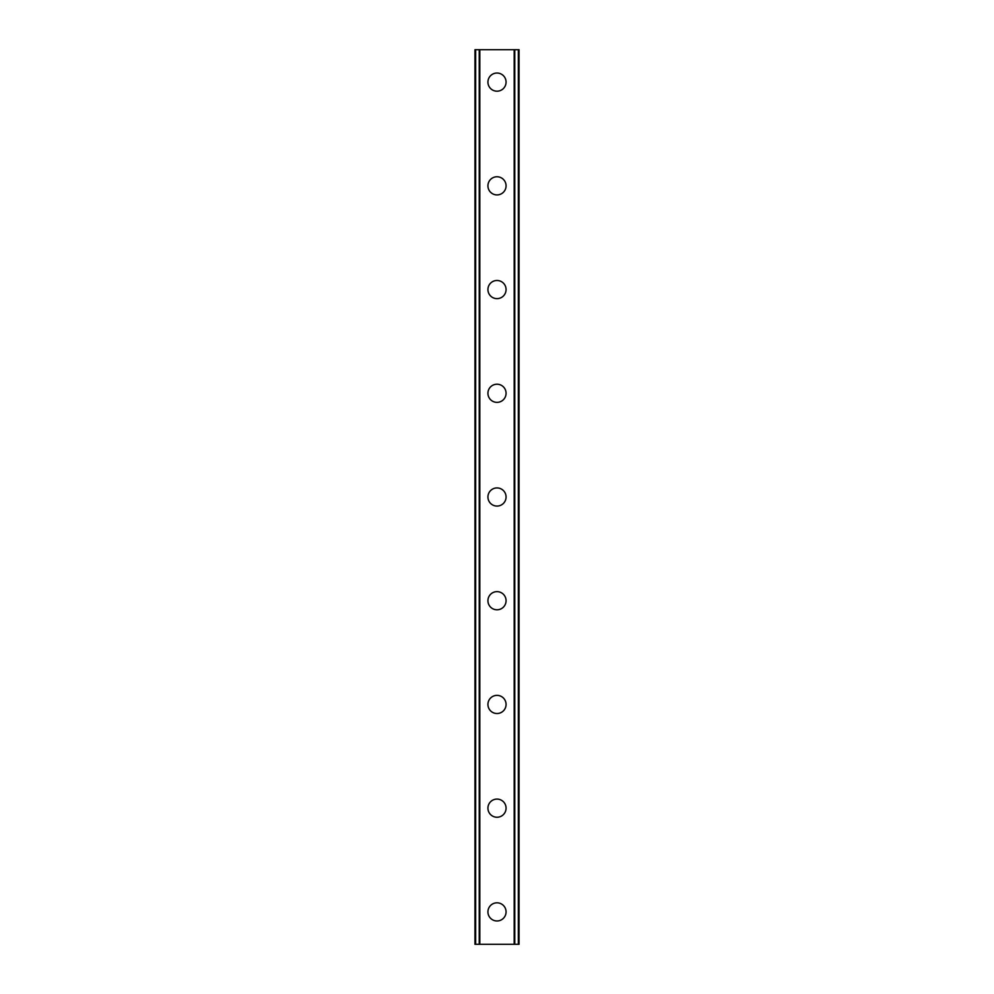 <?xml version="1.0" encoding="UTF-8"?>
<svg xmlns="http://www.w3.org/2000/svg" width="994" height="994" viewBox="0 0 994 994"><rect width="100%" height="100%" fill="white"/><g stroke="black" fill="none" stroke-linecap="round" stroke-linejoin="round"><path stroke-width="1.49" d="M487.93 911.883A9.07 9.07 0 0 1 497 902.813A9.07 9.07 0 0 1 506.07 911.883A9.07 9.07 0 0 1 497 920.966A9.07 9.07 0 0 1 487.93 911.883M487.93 808.159A9.07 9.07 0 0 1 497 799.089A9.07 9.07 0 0 1 506.07 808.159A9.07 9.07 0 0 1 497 817.242A9.07 9.07 0 0 1 487.93 808.159M487.93 704.448A9.07 9.07 0 0 1 497 695.365A9.07 9.07 0 0 1 506.07 704.448A9.07 9.07 0 0 1 497 713.518A9.07 9.07 0 0 1 487.93 704.448M487.93 600.724A9.07 9.07 0 0 1 497 591.641A9.07 9.07 0 0 1 506.07 600.724A9.07 9.07 0 0 1 497 609.794A9.07 9.07 0 0 1 487.93 600.724M487.93 497A9.07 9.07 0 0 1 497 487.93A9.07 9.07 0 0 1 506.07 497A9.07 9.07 0 0 1 497 506.07A9.07 9.07 0 0 1 487.93 497M487.93 393.276A9.07 9.07 0 0 1 497 384.206A9.07 9.07 0 0 1 506.07 393.276A9.07 9.07 0 0 1 497 402.359A9.07 9.07 0 0 1 487.93 393.276M487.93 289.552A9.07 9.07 0 0 1 497 280.482A9.07 9.07 0 0 1 506.07 289.552A9.07 9.07 0 0 1 497 298.635A9.07 9.07 0 0 1 487.93 289.552M487.93 185.841A9.07 9.07 0 0 1 497 176.758A9.07 9.07 0 0 1 506.07 185.841A9.07 9.07 0 0 1 497 194.911A9.07 9.07 0 0 1 487.93 185.841M487.93 82.117A9.07 9.07 0 0 1 497 73.034A9.07 9.07 0 0 1 506.07 82.117A9.07 9.07 0 0 1 497 91.187A9.07 9.07 0 0 1 487.93 82.117M518.346 49.7L474.958 49.7L474.958 944.3L519.042 944.3L519.042 49.7L518.346 49.7L518.346 944.3M518.818 49.7L518.781 944.3L518.818 49.7M475.182 944.3L475.182 49.7L475.219 944.3M479.232 49.7L479.232 944.3M479.555 49.7L479.555 944.3M479.816 49.7L479.816 944.3M514.184 49.7L514.184 944.3M514.445 49.7L514.445 944.3M514.768 49.7L514.768 944.3M475.654 49.7L475.654 944.3"/></g></svg>
